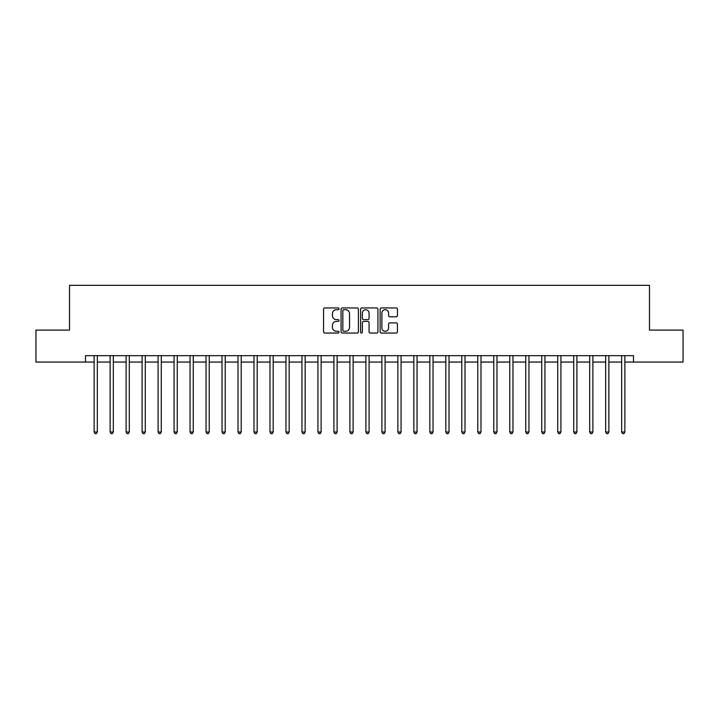 <?xml version="1.0" encoding="UTF-8"?>
<svg xmlns="http://www.w3.org/2000/svg" width="719" height="719" viewBox="0 0 719 719"><rect width="100%" height="100%" fill="white"/><g stroke="black" fill="none" stroke-linecap="round" stroke-linejoin="round"><path stroke-width="1.08" d="M339.035 308.819A0.881 0.881 0 0 0 338.164 307.939L324.826 307.939A1.258 1.258 0 0 0 323.568 309.197L323.568 331.792A1.258 1.258 0 0 0 324.826 333.05L338.164 333.05A0.881 0.881 0 0 0 339.035 332.169A0.881 0.881 0 0 0 338.164 331.288L336.438 331.288A4.017 4.017 0 0 1 332.421 327.271L332.421 325.392A4.017 4.017 0 0 1 336.438 321.375L338.164 321.375A0.881 0.881 0 0 0 339.035 320.494A0.881 0.881 0 0 0 338.164 319.613L336.438 319.613A4.017 4.017 0 0 1 332.421 315.596L332.421 313.718A4.017 4.017 0 0 1 336.438 309.7L338.164 309.7A0.881 0.881 0 0 0 339.035 308.819M396.187 316.791A1.258 1.258 0 0 0 397.445 315.533L397.445 309.197A1.258 1.258 0 0 0 396.187 307.939L381.376 307.939A1.258 1.258 0 0 0 380.117 309.197L380.117 331.792A1.258 1.258 0 0 0 381.376 333.05L396.187 333.05A1.258 1.258 0 0 0 397.445 331.792L397.445 324.134A1.258 1.258 0 0 0 396.187 322.876L389.851 322.876A1.258 1.258 0 0 0 388.593 324.134L388.593 327.936A3.361 3.361 0 0 1 385.231 331.288A3.361 3.361 0 0 1 381.879 327.936L381.879 313.062A3.361 3.361 0 0 1 385.231 309.7A3.361 3.361 0 0 1 388.593 313.062L388.593 315.533A1.258 1.258 0 0 0 389.851 316.791L396.187 316.791M85.507 362.061L35.95 362.061L35.95 330.084L69.518 330.084L69.518 285.326L649.482 285.326L649.482 330.084L683.05 330.084L683.05 362.061L633.493 362.061L633.493 355.662L85.507 355.662L85.507 362.061L94.135 362.061M358.404 309.197A1.258 1.258 0 0 0 357.145 307.939L342.334 307.939A1.258 1.258 0 0 0 341.076 309.197L341.076 331.792A1.258 1.258 0 0 0 342.334 333.05L357.145 333.05A1.258 1.258 0 0 0 358.404 331.792L358.404 309.197M361.855 307.939L376.666 307.939A1.258 1.258 0 0 1 377.924 309.197L377.924 331.792A1.258 1.258 0 0 1 376.666 333.05L370.33 333.05A1.258 1.258 0 0 1 369.072 331.792L369.072 322.633A1.258 1.258 0 0 0 367.813 321.375L363.607 321.375A1.258 1.258 0 0 0 362.358 322.633L362.358 332.169A0.881 0.881 0 0 1 361.477 333.05A0.881 0.881 0 0 1 360.596 332.169L360.596 309.197A1.258 1.258 0 0 1 361.855 307.939M97.335 362.061L110.124 362.061M113.323 362.061L126.113 362.061M129.303 362.061L142.092 362.061M145.292 362.061L158.081 362.061M161.281 362.061L174.07 362.061M177.26 362.061L190.05 362.061M193.249 362.061L206.038 362.061M209.238 362.061L222.027 362.061M225.218 362.061L238.007 362.061M241.207 362.061L253.996 362.061M257.195 362.061L269.984 362.061M273.175 362.061L285.964 362.061M289.164 362.061L301.953 362.061M305.153 362.061L317.933 362.061M321.132 362.061L333.922 362.061M337.121 362.061L349.91 362.061M353.11 362.061L365.89 362.061M369.09 362.061L381.879 362.061M385.078 362.061L397.868 362.061M401.067 362.061L413.847 362.061M417.047 362.061L429.836 362.061M433.036 362.061L445.825 362.061M449.016 362.061L461.805 362.061M465.004 362.061L477.793 362.061M480.993 362.061L493.782 362.061M496.973 362.061L509.762 362.061M512.962 362.061L525.751 362.061M528.95 362.061L541.74 362.061M544.93 362.061L557.719 362.061M560.919 362.061L573.708 362.061M576.908 362.061L589.697 362.061M592.887 362.061L605.677 362.061M608.876 362.061L621.665 362.061M624.865 362.061L633.493 362.061M343.718 309.7A0.881 0.881 0 0 0 342.837 310.581L342.837 330.407A0.881 0.881 0 0 0 343.718 331.288L345.533 331.288A4.017 4.017 0 0 0 349.551 327.271L349.551 313.718A4.017 4.017 0 0 0 345.533 309.7L343.718 309.7M369.072 313.125A3.361 3.361 0 0 0 365.71 309.763A3.361 3.361 0 0 0 362.358 313.125L362.358 318.364A1.258 1.258 0 0 0 363.607 319.613L367.813 319.613A1.258 1.258 0 0 0 369.072 318.364L369.072 313.125M97.496 355.662L97.425 355.824A1.276 1.276 0 0 0 97.335 356.3L97.335 432.011L94.135 432.011L94.135 356.3A1.276 1.276 0 0 0 94.045 355.824L93.982 355.662M97.335 432.011L96.373 433.674L95.097 433.674L94.135 432.011M113.476 355.662L113.413 355.824A1.276 1.276 0 0 0 113.323 356.3L113.323 432.011L110.124 432.011L110.124 356.3A1.276 1.276 0 0 0 110.034 355.824L109.962 355.662M113.323 432.011L112.362 433.674L111.085 433.674L110.124 432.011M129.465 355.662L129.402 355.824A1.276 1.276 0 0 0 129.303 356.3L129.303 432.011L126.113 432.011L126.113 356.3A1.276 1.276 0 0 0 126.014 355.824L125.951 355.662M129.303 432.011L128.35 433.674L127.065 433.674L126.113 432.011M145.454 355.662L145.382 355.824A1.276 1.276 0 0 0 145.292 356.3L145.292 432.011L142.092 432.011L142.092 356.3A1.276 1.276 0 0 0 142.002 355.824L141.94 355.662M145.292 432.011L144.33 433.674L143.054 433.674L142.092 432.011M161.433 355.662L161.371 355.824A1.276 1.276 0 0 0 161.281 356.3L161.281 432.011L158.081 432.011L158.081 356.3A1.276 1.276 0 0 0 157.991 355.824L157.919 355.662M161.281 432.011L160.319 433.674L159.043 433.674L158.081 432.011M177.422 355.662L177.359 355.824A1.276 1.276 0 0 0 177.26 356.3L177.26 432.011L174.07 432.011L174.07 356.3A1.276 1.276 0 0 0 173.971 355.824L173.908 355.662M177.26 432.011L176.308 433.674L175.023 433.674L174.07 432.011M193.411 355.662L193.339 355.824A1.276 1.276 0 0 0 193.249 356.3L193.249 432.011L190.05 432.011L190.05 356.3A1.276 1.276 0 0 0 189.96 355.824L189.897 355.662M193.249 432.011L192.288 433.674L191.011 433.674L190.05 432.011M209.391 355.662L209.328 355.824A1.276 1.276 0 0 0 209.238 356.3L209.238 432.011L206.038 432.011L206.038 356.3A1.276 1.276 0 0 0 205.949 355.824L205.877 355.662M209.238 432.011L208.276 433.674L207 433.674L206.038 432.011M225.38 355.662L225.317 355.824A1.276 1.276 0 0 0 225.218 356.3L225.218 432.011L222.027 432.011L222.027 356.3A1.276 1.276 0 0 0 221.928 355.824L221.865 355.662M225.218 432.011L224.265 433.674L222.98 433.674L222.027 432.011M241.359 355.662L241.296 355.824A1.276 1.276 0 0 0 241.207 356.3L241.207 432.011L238.007 432.011L238.007 356.3A1.276 1.276 0 0 0 237.917 355.824L237.854 355.662M241.207 432.011L240.245 433.674L238.969 433.674L238.007 432.011M257.348 355.662L257.285 355.824A1.276 1.276 0 0 0 257.195 356.3L257.195 432.011L253.996 432.011L253.996 356.3A1.276 1.276 0 0 0 253.906 355.824L253.834 355.662M257.195 432.011L256.234 433.674L254.957 433.674L253.996 432.011M273.337 355.662L273.274 355.824A1.276 1.276 0 0 0 273.175 356.3L273.175 432.011L269.984 432.011L269.984 356.3A1.276 1.276 0 0 0 269.886 355.824L269.823 355.662M273.175 432.011L272.222 433.674L270.937 433.674L269.984 432.011M289.317 355.662L289.254 355.824A1.276 1.276 0 0 0 289.164 356.3L289.164 432.011L285.964 432.011L285.964 356.3A1.276 1.276 0 0 0 285.874 355.824L285.811 355.662M289.164 432.011L288.202 433.674L286.926 433.674L285.964 432.011M305.305 355.662L305.242 355.824A1.276 1.276 0 0 0 305.153 356.3L305.153 432.011L301.953 432.011L301.953 356.3A1.276 1.276 0 0 0 301.863 355.824L301.791 355.662M305.153 432.011L304.191 433.674L302.915 433.674L301.953 432.011M321.294 355.662L321.231 355.824A1.276 1.276 0 0 0 321.132 356.3L321.132 432.011L317.933 432.011L317.933 356.3A1.276 1.276 0 0 0 317.843 355.824L317.78 355.662M321.132 432.011L320.18 433.674L318.894 433.674L317.933 432.011M337.274 355.662L337.211 355.824A1.276 1.276 0 0 0 337.121 356.3L337.121 432.011L333.922 432.011L333.922 356.3A1.276 1.276 0 0 0 333.832 355.824L333.769 355.662M337.121 432.011L336.159 433.674L334.883 433.674L333.922 432.011M353.263 355.662L353.2 355.824A1.276 1.276 0 0 0 353.11 356.3L353.11 432.011L349.91 432.011L349.91 356.3A1.276 1.276 0 0 0 349.82 355.824L349.749 355.662M353.11 432.011L352.148 433.674L350.872 433.674L349.91 432.011M369.251 355.662L369.18 355.824A1.276 1.276 0 0 0 369.09 356.3L369.09 432.011L365.89 432.011L365.89 356.3A1.276 1.276 0 0 0 365.8 355.824L365.737 355.662M369.09 432.011L368.128 433.674L366.852 433.674L365.89 432.011M385.231 355.662L385.168 355.824A1.276 1.276 0 0 0 385.078 356.3L385.078 432.011L381.879 432.011L381.879 356.3A1.276 1.276 0 0 0 381.789 355.824L381.726 355.662M385.078 432.011L384.117 433.674L382.841 433.674L381.879 432.011M401.22 355.662L401.157 355.824A1.276 1.276 0 0 0 401.067 356.3L401.067 432.011L397.868 432.011L397.868 356.3A1.276 1.276 0 0 0 397.769 355.824L397.706 355.662M401.067 432.011L400.106 433.674L398.82 433.674L397.868 432.011M417.209 355.662L417.137 355.824A1.276 1.276 0 0 0 417.047 356.3L417.047 432.011L413.847 432.011L413.847 356.3A1.276 1.276 0 0 0 413.758 355.824L413.695 355.662M417.047 432.011L416.085 433.674L414.809 433.674L413.847 432.011M433.189 355.662L433.126 355.824A1.276 1.276 0 0 0 433.036 356.3L433.036 432.011L429.836 432.011L429.836 356.3A1.276 1.276 0 0 0 429.746 355.824L429.683 355.662M433.036 432.011L432.074 433.674L430.798 433.674L429.836 432.011M449.177 355.662L449.114 355.824A1.276 1.276 0 0 0 449.016 356.3L449.016 432.011L445.825 432.011L445.825 356.3A1.276 1.276 0 0 0 445.726 355.824L445.663 355.662M449.016 432.011L448.063 433.674L446.778 433.674L445.825 432.011M465.166 355.662L465.094 355.824A1.276 1.276 0 0 0 465.004 356.3L465.004 432.011L461.805 432.011L461.805 356.3A1.276 1.276 0 0 0 461.715 355.824L461.652 355.662M465.004 432.011L464.043 433.674L462.766 433.674L461.805 432.011M481.146 355.662L481.083 355.824A1.276 1.276 0 0 0 480.993 356.3L480.993 432.011L477.793 432.011L477.793 356.3A1.276 1.276 0 0 0 477.704 355.824L477.641 355.662M480.993 432.011L480.031 433.674L478.755 433.674L477.793 432.011M497.135 355.662L497.072 355.824A1.276 1.276 0 0 0 496.973 356.3L496.973 432.011L493.782 432.011L493.782 356.3A1.276 1.276 0 0 0 493.683 355.824L493.62 355.662M496.973 432.011L496.02 433.674L494.735 433.674L493.782 432.011M513.123 355.662L513.051 355.824A1.276 1.276 0 0 0 512.962 356.3L512.962 432.011L509.762 432.011L509.762 356.3A1.276 1.276 0 0 0 509.672 355.824L509.609 355.662M512.962 432.011L512 433.674L510.724 433.674L509.762 432.011M529.103 355.662L529.04 355.824A1.276 1.276 0 0 0 528.95 356.3L528.95 432.011L525.751 432.011L525.751 356.3A1.276 1.276 0 0 0 525.661 355.824L525.589 355.662M528.95 432.011L527.989 433.674L526.712 433.674L525.751 432.011M545.092 355.662L545.029 355.824A1.276 1.276 0 0 0 544.93 356.3L544.93 432.011L541.74 432.011L541.74 356.3A1.276 1.276 0 0 0 541.641 355.824L541.578 355.662M544.93 432.011L543.977 433.674L542.692 433.674L541.74 432.011M561.081 355.662L561.009 355.824A1.276 1.276 0 0 0 560.919 356.3L560.919 432.011L557.719 432.011L557.719 356.3A1.276 1.276 0 0 0 557.629 355.824L557.567 355.662M560.919 432.011L559.957 433.674L558.681 433.674L557.719 432.011M577.06 355.662L576.998 355.824A1.276 1.276 0 0 0 576.908 356.3L576.908 432.011L573.708 432.011L573.708 356.3A1.276 1.276 0 0 0 573.618 355.824L573.546 355.662M576.908 432.011L575.946 433.674L574.67 433.674L573.708 432.011M593.049 355.662L592.986 355.824A1.276 1.276 0 0 0 592.887 356.3L592.887 432.011L589.697 432.011L589.697 356.3A1.276 1.276 0 0 0 589.598 355.824L589.535 355.662M592.887 432.011L591.935 433.674L590.65 433.674L589.697 432.011M609.038 355.662L608.966 355.824A1.276 1.276 0 0 0 608.876 356.3L608.876 432.011L605.677 432.011L605.677 356.3A1.276 1.276 0 0 0 605.587 355.824L605.524 355.662M608.876 432.011L607.914 433.674L606.638 433.674L605.677 432.011M625.018 355.662L624.955 355.824A1.276 1.276 0 0 0 624.865 356.3L624.865 432.011L621.665 432.011L621.665 356.3A1.276 1.276 0 0 0 621.576 355.824L621.504 355.662M624.865 432.011L623.903 433.674L622.627 433.674L621.665 432.011"/></g></svg>
